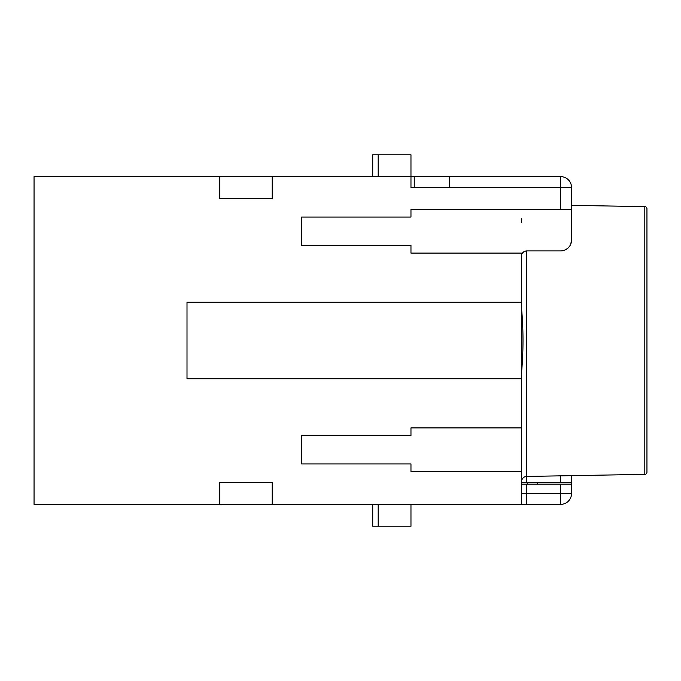 <?xml version="1.0" encoding="UTF-8"?>
<svg xmlns="http://www.w3.org/2000/svg" width="681" height="681" viewBox="0 0 681 681"><rect width="100%" height="100%" fill="white"/><g stroke="black" fill="none" stroke-linecap="round" stroke-linejoin="round"><path stroke-width="1.02" d="M521.314 484.165L560.642 484.165L560.642 504.374A10.922 10.922 0 0 0 571.563 493.453L526.771 493.453L526.771 504.374L521.314 504.374L521.314 427.898L410.966 427.898L410.966 435.551L301.717 435.551L301.717 463.957L410.966 463.957L410.966 471.601L521.314 471.601M571.563 475.653L571.563 484.165L560.642 484.165M560.642 250.914L526.771 250.914A5.465 5.465 0 0 0 521.314 256.379A5.465 5.465 0 0 1 526.771 250.914L560.642 250.914A10.922 10.922 0 0 0 571.563 239.993L571.563 209.399L410.966 209.399L410.966 217.043L301.717 217.043L301.717 245.449L410.966 245.449L410.966 253.102L521.314 253.102L521.314 378.738L187.003 378.738L187.003 302.262L521.314 302.262M571.555 240.436L570.627 244.419M569.784 245.977L568.329 247.756M567.503 248.488L564.992 250.012M521.314 305.956C523.561 328.983 523.561 352.017 521.314 375.044M372.728 176.626L372.728 154.774L410.966 154.774L410.966 187.547L449.205 187.547L449.205 176.626L219.776 176.626L219.776 198.477L272.221 198.477L272.221 176.626M219.776 176.626L34.05 176.626L34.05 504.374L219.776 504.374L219.776 482.523L272.221 482.523L272.221 504.374L521.314 504.374M521.314 427.898L521.314 378.738M372.728 504.374L372.728 526.226L410.966 526.226L410.966 504.374M537.701 484.165L537.701 482.523M527.324 482.523L527.324 484.165M449.205 176.626L560.642 176.626A10.922 10.922 0 0 1 571.563 187.547L560.642 187.547L560.642 176.626A10.922 10.922 0 0 1 571.563 187.547L571.563 239.993M526.771 476.428L526.771 482.523L521.314 482.523M644.805 474.368A2.188 2.188 0 0 0 646.95 472.188L646.95 208.812A2.188 2.188 0 0 0 644.805 206.632L644.805 474.368L526.677 476.436L526.456 250.923M525.672 251.025L522.965 252.464M526.771 504.374L560.642 504.374M219.776 504.374L272.221 504.374M644.805 206.632L571.563 205.347M521.314 218.686L521.314 222.508M571.563 482.523L526.771 482.523M571.563 484.165L571.563 493.453M414.244 176.626L414.244 187.547M449.205 187.547L560.642 187.547L560.642 209.399M378.193 504.374L378.193 526.226M521.314 493.453L526.771 493.453L526.771 484.165M378.193 176.626L378.193 154.774M560.642 475.84L560.642 482.523M526.677 476.436C526.958 476.223 522.267 476.189 521.314 481.893"/></g></svg>
